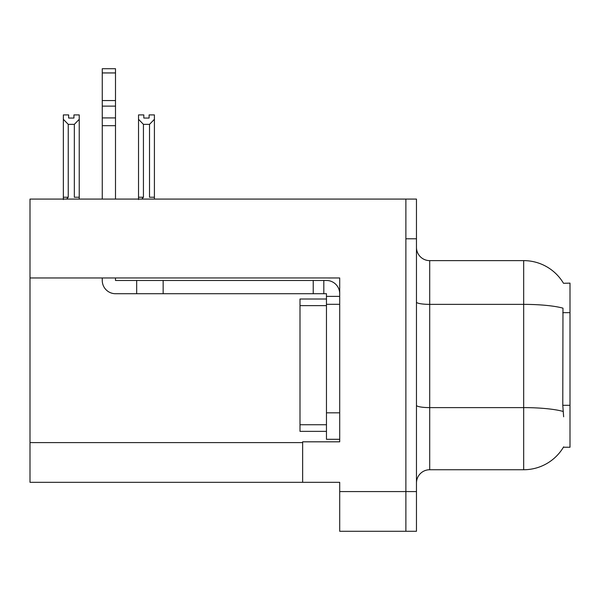 <?xml version="1.0" encoding="UTF-8"?>
<svg xmlns="http://www.w3.org/2000/svg" width="600" height="600" viewBox="0 0 600 600"><rect width="100%" height="100%" fill="white"/><g stroke="black" fill="none" stroke-linecap="round" stroke-linejoin="round"><path stroke-width="0.9" d="M30 277.965L339.705 277.965L339.705 412.83L326.468 412.83L326.468 439.305L339.705 439.305L339.705 412.83L339.705 441.817L302.647 441.817L302.647 482.317L30 482.317L30 199.08L405.885 199.08L405.885 531.285L339.705 531.285L339.705 491.58L405.885 491.58L405.885 531.285L416.467 531.285L416.467 491.58L405.885 491.58L405.885 238.785L416.467 238.785L416.467 491.58M302.647 482.317L339.705 482.317L339.705 491.58M563.505 283.29A46.32 46.32 0 0 0 523.68 260.625A46.32 46.32 0 0 1 563.505 283.29L570 283.125L570 447.24L563.408 447.24L563.64 446.85A46.32 46.32 0 0 1 523.68 469.74A46.32 46.32 0 0 0 563.408 447.24M416.467 482.978A13.237 13.237 0 0 1 429.705 469.74L523.68 469.74L523.68 260.625A46.32 46.32 0 0 1 563.408 283.125A46.32 46.32 0 0 0 523.68 260.625L429.705 260.625A13.237 13.237 0 0 1 416.467 247.388A13.237 13.237 0 0 0 429.705 260.625L429.705 469.74M563.64 416.805L562.785 405.3L562.972 308.16A46.32 8.047 180 0 0 523.68 304.373L429.705 304.373A13.237 2.295 0 0 1 416.467 302.077M405.885 199.08L416.467 199.08L416.467 238.785M149.115 118.042L149.115 114.907L154.41 114.907L154.41 197.228L149.512 197.228L149.512 124.358L143.43 124.358L138.532 119.302L138.532 114.907L143.82 114.907L143.82 118.042L149.115 118.042L143.82 118.042M143.43 124.358L143.43 197.228L141.795 199.08M138.532 119.302L138.532 199.56M154.41 197.228L154.41 199.08M154.41 119.302L149.512 124.358M143.43 197.228L138.532 197.228M73.942 118.042L68.648 118.042L73.942 118.042L73.942 114.907L79.238 114.907L79.238 199.08M79.238 119.302L74.332 124.358L68.25 124.358L63.352 119.302L63.352 114.907L68.648 114.907L68.648 118.042M68.25 124.358L68.25 197.228L63.352 197.228L63.352 199.56L63.352 119.302M68.25 197.228L66.623 199.08M79.238 197.228L74.332 197.228L74.332 124.358M102.262 277.965L102.262 280.478A13.237 13.237 0 0 0 115.5 293.715L136.672 293.715L136.672 280.478L326.468 280.478A13.237 13.237 0 0 1 339.705 293.722M339.705 296.362L326.468 296.362L326.468 293.715L323.82 293.715L323.82 280.478M339.705 304.305L326.468 304.305L326.468 296.362M326.468 412.83L326.468 299.01L300 299.01L300 431.362L326.468 431.362M326.468 439.305L339.705 439.305M136.672 293.715L313.23 293.715L313.23 280.478M323.82 293.715L313.23 293.715M115.5 277.965L115.5 280.478L136.672 280.478M102.262 199.08L102.262 125.685L115.5 125.685L115.5 199.08M115.5 72.938L102.262 72.938L102.262 68.715L115.5 68.715L115.5 125.685M102.262 125.685L102.262 117.922L115.5 117.922M115.5 106.132L102.262 106.132L102.262 72.938M102.262 106.132L102.262 117.922M115.5 100.56L102.262 100.56M30 442.612L302.647 442.612M570 312.653L562.785 312.653M570 405.3L562.785 405.3M563.123 411.435A46.32 8.047 180 0 0 523.68 407.61L429.705 407.61A13.237 2.295 0 0 1 416.467 405.308M163.148 293.715L163.148 280.478M300 424.74L326.468 424.74M300 305.625L326.468 305.625"/></g></svg>
